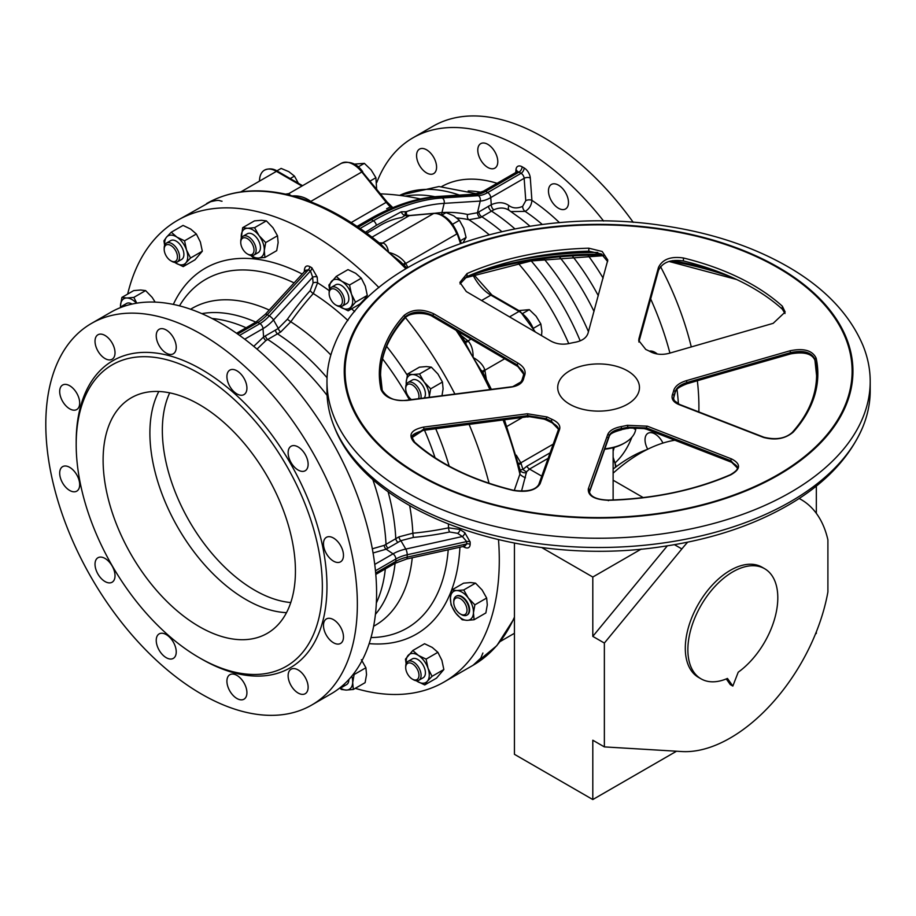 <?xml version="1.0" encoding="UTF-8"?>
<svg xmlns="http://www.w3.org/2000/svg" width="916" height="916" viewBox="0 0 916 916"><rect width="100%" height="100%" fill="white"/><g stroke="black" fill="none" stroke-linecap="round" stroke-linejoin="round"><path stroke-width="1.37" d="M322.352 586.641A174.063 100.497 60 0 1 199.264 657.699A174.063 100.497 60 0 1 76.188 444.512A174.063 100.497 60 0 1 199.264 373.453A174.063 100.497 60 0 1 322.352 586.641M295.433 571.092A135.992 78.513 60 0 1 267.266 633.345A135.992 78.513 60 0 1 131.274 554.833A135.992 78.513 60 0 1 131.274 397.807A135.992 78.513 60 0 1 236.065 434.241A135.992 78.513 60 0 1 295.433 571.092M76.188 444.512L76.188 441.856A177.326 102.386 60 0 1 201.577 369.457A177.326 102.386 60 0 1 326.966 586.641A177.326 102.386 60 0 1 201.577 659.028L199.264 657.699M290.773 602.545A130.553 75.375 60 0 1 189.383 521.284A130.553 75.375 60 0 1 169.7 392.85M288.128 675.699A14.141 8.164 -120 0 0 294.299 689.931A14.141 8.164 -120 0 0 305.2 693.721A14.141 8.164 -120 0 0 305.2 677.393A14.141 8.164 -120 0 0 291.059 669.23A14.141 8.164 -120 0 0 288.128 675.699M323.474 625.422A14.141 8.164 -120 0 0 329.645 639.654A14.141 8.164 -120 0 0 340.546 643.444A14.141 8.164 -120 0 0 340.546 627.117A14.141 8.164 -120 0 0 326.394 618.953A14.141 8.164 -120 0 0 323.474 625.422M323.474 543.806A14.141 8.164 -120 0 0 329.645 558.039A14.141 8.164 -120 0 0 340.546 561.829A14.141 8.164 -120 0 0 340.546 545.501A14.141 8.164 -120 0 0 326.394 537.337A14.141 8.164 -120 0 0 323.474 543.806M288.128 452.722A14.141 8.164 -120 0 0 294.299 466.954A14.141 8.164 -120 0 0 305.2 470.744A14.141 8.164 -120 0 0 305.2 454.416A14.141 8.164 -120 0 0 291.059 446.252A14.141 8.164 -120 0 0 288.128 452.722M226.916 376.579A14.141 8.164 -120 0 0 233.088 390.811A14.141 8.164 -120 0 0 243.988 394.601A14.141 8.164 -120 0 0 243.988 378.262A14.141 8.164 -120 0 0 229.847 370.098A14.141 8.164 -120 0 0 226.916 376.579M156.235 335.771A14.141 8.164 -120 0 0 162.407 350.004A14.141 8.164 -120 0 0 173.307 353.794A14.141 8.164 -120 0 0 173.307 337.466A14.141 8.164 -120 0 0 159.166 329.291A14.141 8.164 -120 0 0 156.235 335.771M95.024 341.233A14.141 8.164 -120 0 0 101.195 355.465A14.141 8.164 -120 0 0 112.096 359.255A14.141 8.164 -120 0 0 112.096 342.928A14.141 8.164 -120 0 0 97.955 334.764A14.141 8.164 -120 0 0 95.024 341.233M59.689 391.51A14.141 8.164 -120 0 0 65.86 405.742A14.141 8.164 -120 0 0 76.761 409.532A14.141 8.164 -120 0 0 76.761 393.204A14.141 8.164 -120 0 0 62.609 385.041A14.141 8.164 -120 0 0 59.689 391.51M59.689 473.125A14.141 8.164 -120 0 0 65.86 487.369A14.141 8.164 -120 0 0 76.761 491.148A14.141 8.164 -120 0 0 76.761 474.82A14.141 8.164 -120 0 0 62.609 466.656A14.141 8.164 -120 0 0 59.689 473.125M95.024 564.222A14.141 8.164 -120 0 0 101.195 578.454A14.141 8.164 -120 0 0 112.096 582.232A14.141 8.164 -120 0 0 112.096 565.905A14.141 8.164 -120 0 0 97.955 557.741A14.141 8.164 -120 0 0 95.024 564.222M156.235 640.364A14.141 8.164 -120 0 0 162.407 654.597A14.141 8.164 -120 0 0 173.307 658.386A14.141 8.164 -120 0 0 173.307 642.059A14.141 8.164 -120 0 0 159.166 633.895A14.141 8.164 -120 0 0 156.235 640.364M226.916 681.172A14.141 8.164 -120 0 0 233.088 695.404A14.141 8.164 -120 0 0 243.988 699.194A14.141 8.164 -120 0 0 243.988 682.867A14.141 8.164 -120 0 0 229.847 674.703A14.141 8.164 -120 0 0 226.916 681.172M357.355 604.182A220.298 127.187 60 0 1 311.726 705.034A220.298 127.187 60 0 1 91.428 577.836A220.298 127.187 60 0 1 91.428 323.451A220.298 127.187 60 0 1 261.186 382.476A220.298 127.187 60 0 1 357.355 604.182M460.382 598.675A9.389 5.416 60 0 1 467.023 610.17A9.389 5.416 60 0 1 460.382 613.995A9.389 5.416 60 0 1 453.752 602.51A9.389 5.416 60 0 1 460.382 598.675M411.433 399.616A9.389 5.416 60 0 1 405.708 388.728A9.389 5.416 60 0 1 413.448 385.647A9.389 5.416 60 0 1 418.601 398.712M244.068 251.007A9.389 5.416 60 0 1 240.748 242.454A9.389 5.416 60 0 1 247.377 238.618A9.389 5.416 60 0 1 254.018 250.114A9.389 5.416 60 0 1 247.377 253.95A9.389 5.416 60 0 1 244.068 251.007M91.428 323.451L110.664 312.356A220.298 127.187 60 0 1 280.422 371.369A220.298 127.187 60 0 1 376.59 593.076A220.298 127.187 60 0 1 330.962 693.927L311.726 705.034M412.337 663.779A9.389 5.416 60 0 1 418.978 675.275A9.389 5.416 60 0 1 412.337 679.1A9.389 5.416 60 0 1 405.708 667.604A9.389 5.416 60 0 1 412.337 663.779M171.876 261.392L170.823 260.785A9.389 5.416 60 0 1 164.193 249.289A9.389 5.416 60 0 1 170.823 245.454A9.389 5.416 60 0 1 177.464 256.949A9.389 5.416 60 0 1 170.823 260.785L171.876 261.392A10.877 6.286 60 0 0 177.315 261.93L181.643 259.434A10.877 6.286 -120 0 0 183.395 251.007A10.877 6.286 -120 0 0 176.662 241.412A10.877 6.286 -120 0 0 170.765 240.587L166.437 243.084A10.877 6.286 60 0 1 177.315 249.37A10.877 6.286 60 0 1 177.315 261.93M330.035 297.837A9.389 5.416 60 0 1 329.142 293.486A9.389 5.416 60 0 1 335.783 289.662A9.389 5.416 60 0 1 342.424 301.146A9.389 5.416 60 0 1 335.783 304.982A9.389 5.416 60 0 1 330.035 297.837M453.752 602.51L453.752 601.285A10.877 6.286 60 0 1 456.008 596.305A10.877 6.286 60 0 1 461.446 596.843A10.877 6.286 60 0 1 468.557 606.426A10.877 6.286 60 0 1 466.885 615.151A10.877 6.286 60 0 1 461.446 614.613L460.382 613.995M405.708 388.728L405.708 387.502A10.877 6.286 60 0 1 407.952 382.533A10.877 6.286 60 0 1 417.192 386.415A10.877 6.286 60 0 1 420.856 398.426M240.748 242.454L240.748 241.229A10.877 6.286 60 0 1 243.003 236.248A10.877 6.286 60 0 1 253.881 242.534A10.877 6.286 60 0 1 253.881 255.095A10.877 6.286 60 0 1 248.442 254.556L247.377 253.95M120.775 307.501A10.877 6.286 60 0 1 122.24 305.967A10.877 6.286 60 0 1 125.87 305.715M344.313 684.069A10.877 6.286 60 0 1 342.275 687.092A10.877 6.286 60 0 1 340.214 687.595M405.708 667.604L405.708 666.39A10.877 6.286 60 0 1 407.952 661.409A10.877 6.286 60 0 1 413.402 661.947A10.877 6.286 60 0 1 420.501 671.531A10.877 6.286 60 0 1 418.841 680.256A10.877 6.286 60 0 1 413.402 679.718L412.337 679.1M164.193 249.289L164.193 248.064A10.877 6.286 60 0 1 166.437 243.084M329.142 293.486L329.142 292.273A10.877 6.286 60 0 1 331.397 287.292A10.877 6.286 60 0 1 342.275 293.567A10.877 6.286 60 0 1 342.275 306.127A10.877 6.286 60 0 1 336.836 305.589L335.783 304.982M467.114 615.002A10.877 6.286 -120 0 0 467.366 614.865A10.877 6.286 -120 0 0 469.038 606.152A10.877 6.286 -120 0 0 461.927 596.568A10.877 6.286 -120 0 0 456.489 596.03A10.877 6.286 -120 0 0 456.248 596.179M424.188 398.002A10.877 6.286 -120 0 0 425.402 394.407A10.877 6.286 -120 0 0 420.879 383.163A10.877 6.286 -120 0 0 412.28 380.025L407.952 382.533M253.881 255.095L258.209 252.598A10.877 6.286 -120 0 0 256.995 238.194A10.877 6.286 -120 0 0 247.331 233.752L243.003 236.248M132.099 304.066A10.877 6.286 -120 0 0 128.561 302.967A10.877 6.286 -120 0 0 126.568 303.471L122.24 305.967M342.275 687.092L346.603 684.596A10.877 6.286 -120 0 0 348.859 679.5M253.755 346.351L263.602 336.939L278.327 328.42L287.384 319.249L290.796 321.791L280.72 331.97L265.949 340.512L257.018 349.099M372.32 548.798L384.216 545.364A3.263 1.752 63.9 0 0 386.14 549.176L393.033 553.848A4.351 2.508 60 0 1 395.838 559.012L395.838 561.382A32.633 18.847 180 0 1 407.219 557.123A4.351 1.271 77.5 0 1 406.601 559.023L464.824 546.119L466.691 543.944L466.691 541.562L462.374 536.524L457.611 533.33L449.584 531.978A223.252 143.239 -177.7 0 1 413.345 537.429L400.876 540.68L386.14 549.176L373.064 553.001M384.216 545.364L398.998 536.845L412.853 533.204A220.012 141.156 2.3 0 0 448.565 527.822L460.015 529.494L464.79 532.688L470.171 541.997L470.171 544.367C469.862 547.699 468.076 548.73 464.79 547.447L462.912 546.543M418.841 680.256L423.169 677.748A10.877 6.286 -120 0 0 424.829 669.035A10.877 6.286 -120 0 0 417.73 659.451A10.877 6.286 -120 0 0 412.28 658.913L407.952 661.409M342.275 306.127L346.603 303.631A10.877 6.286 -120 0 0 348.046 294.208A10.877 6.286 -120 0 0 335.725 284.784L331.397 287.292M354.034 164.147L364.362 163.357L371.152 169.941L375.892 177.715L376.625 189.005M276.872 170.88L281.132 168.418L288.826 171.67L294.46 176.112L298.822 184.093M456.752 590.557A16.316 9.423 60 0 1 468.271 597.988A16.316 9.423 60 0 1 473.446 612.884L474.087 619.743L467.091 620.35A16.316 9.423 60 0 1 455.573 612.907A16.316 9.423 60 0 1 450.409 598.011A16.316 9.423 60 0 1 456.752 590.557L463.748 589.95L468.271 597.988L474.866 604.835L473.446 612.884A16.316 9.423 -120 0 1 467.091 620.35L462.168 619.754L455.573 612.907L451.05 604.869L450.409 598.011L451.828 589.961L456.752 590.557M406.212 384.64L406.212 382.018A16.316 9.423 60 0 1 412.555 374.552A16.316 9.423 60 0 1 424.074 381.995L430.669 388.842L429.249 396.891A16.316 9.423 60 0 1 429.215 397.361L429.249 396.891A16.316 9.423 -120 0 0 424.074 381.995L419.539 373.946L412.555 374.552L407.631 373.968L406.212 382.018A16.316 9.423 60 0 0 406.269 384.48M241.32 238.206A16.316 9.423 60 0 1 241.251 235.733A16.316 9.423 60 0 1 247.595 228.279L254.579 227.672L259.114 235.71A16.316 9.423 60 0 1 264.289 250.606A16.316 9.423 60 0 1 257.934 258.072A16.316 9.423 60 0 1 251.339 255.575M265.709 242.568L264.289 250.606L264.919 257.465L276.712 250.663L278.132 242.614L277.491 235.756L265.709 242.568L259.114 235.71A16.316 9.423 -120 0 0 247.595 228.279L242.671 227.695L241.251 238.355M155.148 302.12L152.205 297.437L145.61 290.59L133.828 297.391L126.843 297.998A16.316 9.423 60 0 1 136.495 303.207M126.843 297.998A16.316 9.423 -120 0 0 120.488 305.463L121.908 297.414L126.843 297.998M120.523 307.593A16.316 9.423 60 0 1 120.488 305.463L120.465 307.616M351.801 676.123A16.316 9.423 60 0 1 352.683 682.603A16.316 9.423 60 0 1 346.34 690.069L341.416 689.485L339.721 687.996M340.019 687.756A16.316 9.423 -120 0 0 346.34 690.069L353.324 689.462L352.683 682.603L354.114 674.554L353.473 674.016M406.269 663.367A16.316 9.423 60 0 1 408.089 655.432A16.316 9.423 60 0 1 418.406 655.421A16.316 9.423 60 0 1 428.047 668.314A16.316 9.423 60 0 1 427.36 681.229L424.726 684.939L417.043 681.241A16.316 9.423 60 0 1 416.299 680.737M416.288 680.725L417.043 681.241A16.316 9.423 -120 0 0 427.36 681.229L432.054 676.329L428.047 668.314L426.089 659.119L418.406 655.421L412.784 650.532L405.456 659.154L406.143 663.676M175.529 262.915A16.316 9.423 60 0 1 174.784 262.411L175.529 262.915A16.316 9.423 60 0 0 185.845 262.903L183.211 266.613L175.529 262.915M186.52 249.999A16.316 9.423 60 0 1 185.845 262.903L190.539 258.003L186.52 249.999A16.316 9.423 60 0 0 176.891 237.107A16.316 9.423 -120 0 0 166.575 237.118L171.269 232.217L176.891 237.107L184.574 240.805L186.52 249.999M164.754 245.041A16.316 9.423 60 0 1 166.575 237.118L163.941 240.828L164.628 245.362M329.714 289.238A16.316 9.423 60 0 1 331.535 281.315A16.316 9.423 60 0 1 341.851 281.304L349.534 285.002L351.481 294.196A16.316 9.423 60 0 1 350.805 307.1A16.316 9.423 60 0 1 340.489 307.123A16.316 9.423 60 0 1 339.744 306.608L348.172 310.822L355.5 302.2L351.481 294.196A16.316 9.423 -120 0 0 341.851 281.304L336.229 276.414L328.901 285.025L329.588 289.559M358.11 166.964L364.362 163.357M370.201 181.002L375.892 177.715M290.212 178.563L294.46 176.112M386.644 208.711L390.388 206.936L391.808 207.382M386.976 202.539L386.197 202.333A32.633 18.847 60 0 0 390.388 206.936A4.351 2.382 -115.3 0 0 391.911 208.046M406.635 215.947L405.09 215.42L401.849 217.481C393.101 218.947 384.857 222.244 377.117 227.351L366.766 233.236M264.919 257.465L257.934 258.072L253.011 257.488L250.778 255.484M133.828 297.391L136.793 303.162M190.608 309.242A183.051 105.683 60 0 1 269.224 310.032M412.246 557.775A183.051 105.683 60 0 1 373.625 626.246M287.384 319.249A223.252 143.239 -62.3 0 1 310.226 290.601L313.066 282.975A3.263 1.729 176.2 0 1 317.589 282.804L313.306 293.555A220.012 141.156 117.7 0 0 290.796 321.791A183.051 105.683 60 0 1 330.859 354.996M409.658 505.632A183.051 105.683 60 0 1 412.853 533.204L413.345 537.429M365.484 232.298L376.384 225.313L401.208 211.814L406.235 211.733L406.658 215.363M517.78 310.673L529.311 309.642L536.112 316.226L540.852 323.989L541.883 331.088L541.539 335.645M442.004 214.974L446.092 212.615L453.786 215.867L459.42 220.309L463.782 228.302L466.084 237.473L463.153 242.488M372.01 237.175L409.28 215.661A32.633 18.847 60 0 1 405.09 215.42A4.351 2.748 57.5 0 1 401.208 211.814M405.593 215.214A4.351 2.874 161.2 0 1 405.227 214.573L405.227 214.573A4.351 2.874 161.2 0 1 406.235 211.733A235.366 135.889 120 0 1 444.145 203.363L441.947 212.581A224.202 134.675 -65.8 0 1 467.652 214.493L477.454 212.741L491.274 204.715C498.155 201.783 504.063 202.093 509.021 205.653C512.846 208.39 517.391 208.63 522.647 206.363L525.773 200.684L524.147 178.311A4.351 2.508 -120 0 0 521.078 173.296L519.029 172.105A4.351 2.508 -120 0 0 516.853 171.899L517.231 171.853M509.617 210.703C505.174 207.508 499.918 207.199 493.827 209.787L480.213 217.71L468.935 219.76A219.897 132.076 114.2 0 0 456.866 217.962M530.009 226.241A166.117 95.905 -120 0 0 520.425 218.409L509.491 210.611M509.342 210.485A4.351 3.366 126.7 0 1 509.021 205.653M376.808 182.399A220.298 127.187 60 0 1 412.979 137.812L432.982 126.259A220.298 127.187 60 0 1 543.131 137.171A220.298 127.187 60 0 1 633.242 222.348M660.55 266.636A220.298 127.187 60 0 1 691.282 346.958M697.362 380.816A220.298 127.187 60 0 1 698.851 411.971M463.748 589.95L475.53 583.149L470.606 582.553L463.611 583.16L451.828 589.961M475.53 583.149L482.125 589.996L486.659 598.034L487.289 604.892L485.869 612.941L474.087 619.743M486.659 598.034L474.866 604.835M441.981 395.723L443.092 388.888L442.451 382.041L430.669 388.842M407.631 373.968L419.413 367.167L426.398 366.56L431.333 367.144L419.539 373.946M431.333 367.144L437.917 373.991L442.451 382.041M277.491 235.756L272.957 227.718L266.373 220.871L254.579 227.672M266.373 220.871L261.438 220.287L254.453 220.882L242.671 227.695M145.61 290.59L140.686 290.006L133.702 290.601L121.908 297.414M361.362 659.715L365.896 667.753L366.537 674.611L365.106 682.66L353.324 689.462M365.896 667.753L354.114 674.554M313.066 282.975L312.677 277.239L310.467 270.987L308.417 269.796L305.6 270.323L305.371 271.262M179.502 305.852A201.348 116.252 60 0 1 294.093 282.884M448.21 549.806A201.348 116.252 60 0 1 371.014 637.559M457.611 533.33A3.263 1.729 123.8 0 0 460.015 529.494A211.218 121.954 60 0 0 459.981 528.509M310.226 290.601A3.263 0.916 -138.1 0 0 313.306 293.555A201.348 116.252 60 0 1 347.943 320.52M382.556 358.866A201.348 116.252 60 0 1 409.452 399.88M424.497 430.211A201.348 116.252 60 0 1 435.066 457.76M448.382 524.181A201.348 116.252 60 0 1 448.565 527.822A3.263 0.916 78.1 0 0 449.584 531.978M426.089 659.119L437.871 652.318L432.249 647.429L424.566 643.73L412.784 650.532M437.871 652.318L441.89 660.322L443.848 669.516L436.508 678.138L424.726 684.939M443.848 669.516L432.054 676.329M184.574 240.805L196.356 234.004L200.375 242.007L202.321 251.202L190.539 258.003M202.321 251.202L194.994 259.812L183.211 266.613M196.356 234.004L190.734 229.114L183.051 225.416L171.269 232.217M355.5 302.2L367.282 295.399L364.648 299.108L359.954 304.009L348.172 310.822M367.282 295.399L365.335 286.204L361.316 278.201L349.534 285.002M361.316 278.201L355.694 273.311L348.011 269.613L336.229 276.414M341.37 163.288L288.838 193.619L291.036 196.058C297.906 195.28 304.215 196.871 309.963 200.833L310.707 201.474L361.809 171.979A23.93 13.82 -120 0 0 341.37 163.288C349.82 160.769 356.942 163.575 362.725 171.716L361.809 171.979L386.197 202.333L351.183 222.554M380.186 243.553A6.527 5.714 91.9 0 0 382.59 242.969L383.048 243.026C385.842 243.999 387.697 247.114 388.59 252.381C395.506 254.041 401.048 257.476 405.204 262.674L405.708 263.476L456.798 233.981A23.93 13.82 -120 0 0 433.68 213.474L409.28 215.661A2.175 1.718 84.9 0 1 409.853 215.478L434.253 213.291A2.175 1.718 84.9 0 0 433.68 213.474L382.59 242.969L379.224 242.866M404.242 265.72L400.429 261.632L388.59 252.381L380.266 243.564A6.527 5.633 95.6 0 0 383.048 243.026M310.455 201.703A6.527 0.71 133.2 0 0 310.707 201.474L311.314 202.035M464.836 341.176A6.527 4.362 129.3 0 0 467.95 340.912L468.5 341.416C471.74 345.412 473.263 350.771 473.08 357.492L463.45 339.367M403.521 264.632A6.527 1.763 149.5 0 1 405.204 262.674M404.162 265.262A6.527 2.004 150.5 0 1 405.708 263.476L407.964 267.461M465.076 341.554A6.527 4.179 130.8 0 0 468.5 341.416M533.982 327.962L540.852 323.989M523.025 313.272L529.311 309.642M452.527 224.283L459.42 220.309M460.382 240.771L466.084 237.473M405.284 214.722A4.351 2.29 175.9 0 1 406.509 213.165M515.754 172.529L515.971 169.723A8.702 5.027 60 0 1 522.109 166.781L524.158 167.971A8.702 5.027 60 0 1 530.295 177.99L531.91 200.364C531.475 205.31 529.219 208.985 525.154 211.39L510.956 211.573M559.527 222.703A163.735 94.531 -120 0 0 531.91 200.364A4.351 2.279 -4.2 0 0 525.773 200.684M412.979 137.812A220.298 127.187 60 0 1 523.128 148.724A220.298 127.187 60 0 1 603.621 221.054M650.669 298.925A220.298 127.187 60 0 1 669.917 353.095M677.004 389.426A220.298 127.187 60 0 1 678.413 403.945M649.352 351.149A14.141 8.164 60 0 1 655.02 352.385A14.141 8.164 60 0 1 657.322 354.023M558.474 185.158A14.141 8.164 60 0 1 567.714 197.616A14.141 8.164 60 0 1 565.55 208.951A14.141 8.164 60 0 1 551.398 200.787A14.141 8.164 60 0 1 551.398 184.459A14.141 8.164 60 0 1 558.474 185.158M487.793 144.35A14.141 8.164 60 0 1 497.033 156.808A14.141 8.164 60 0 1 494.858 168.143A14.141 8.164 60 0 1 480.717 159.979A14.141 8.164 60 0 1 480.717 143.652A14.141 8.164 60 0 1 487.793 144.35M426.581 149.812A14.141 8.164 60 0 1 435.821 162.281A14.141 8.164 60 0 1 433.646 173.616A14.141 8.164 60 0 1 419.505 165.441A14.141 8.164 60 0 1 419.505 149.113A14.141 8.164 60 0 1 426.581 149.812M647.727 449.218A14.141 8.164 60 0 1 647.956 433.302A14.141 8.164 60 0 1 655.02 434.001A14.141 8.164 60 0 1 662.944 443.069M236.557 333.275L255.701 322.226A4.351 2.508 60 0 1 257.877 322.432L259.938 323.623A4.351 2.508 60 0 1 263.007 328.638A36.606 21.137 120 0 0 273.529 319.97L312.677 277.239A3.263 1.729 176.2 0 1 317.199 277.079L317.589 282.804A211.218 121.954 60 0 1 329.279 290.693M305.28 270.678A3.263 2.027 4.1 0 0 304.421 269.693C304.959 266.212 306.745 265.171 309.791 266.579L311.841 267.758L317.199 277.079M464.366 546.222A3.263 2.027 -64.1 0 1 464.79 547.447M374.747 564.416L393.033 553.848A36.606 21.137 180 0 1 405.799 549.062L462.374 536.524A3.263 1.729 123.8 0 0 464.79 532.688M300.288 198.119L285.506 194.123L288.838 193.619M483.957 374.896L473.08 357.492C478.988 360.686 482.869 364.694 484.713 369.503L484.873 370.224L504.659 358.797M482.881 372.388A6.527 4.179 169.2 0 1 484.713 369.503M483.087 372.789A6.527 4.362 170.7 0 1 484.873 370.224L486.281 378.984M518.49 463.29A6.527 2.004 149.5 0 0 520.815 462.843L522.956 469.37L526.826 466.255L550.127 452.802M498.499 539.742A266.533 153.888 60 0 1 499.289 559.985A266.533 153.888 60 0 1 444.077 682.008A266.533 153.888 60 0 1 355.282 688.34M127.668 294.093A266.533 153.888 60 0 1 177.544 220.344A266.533 153.888 60 0 1 378.938 287.59M405.479 317.646A266.533 153.888 60 0 1 454.897 394.075M469.141 424.52A266.533 153.888 60 0 1 489.03 483.247M518.719 464.16A6.527 1.763 150.5 0 0 521.261 463.691M568.756 343.615A183.051 105.683 -120 0 0 518.193 263.258M489.121 234.679A183.051 105.683 -120 0 0 468.935 219.76A4.351 3.458 102.6 0 1 467.652 214.493M514.437 599.213L514.391 591.77A5.439 3.721 -168.4 0 1 514.437 591.747M514.254 490.461L519.899 474.19L520.151 470.022L504.521 419.986M526.482 472.667A5.439 3.801 174.6 0 1 520.151 470.022L522.956 469.37A5.439 2.966 -140.9 0 0 526.586 471.751L521.49 491.274M503.159 420.158A266.533 153.888 -120 0 1 519.899 474.19A5.439 1.649 -148.2 0 0 525.463 477.774M526.826 466.255A5.439 3.137 -120 0 0 529.517 469.072L526.586 471.751M613.125 469.095A130.954 75.604 -60 0 1 647.372 449.401M870.2 381.411L870.2 390.685A271.617 156.819 180 0 1 862.758 427.131A271.617 156.819 180 0 1 598.583 547.493A271.617 156.819 180 0 1 334.409 427.131A271.617 156.819 180 0 1 326.978 390.685L326.978 381.411A271.617 156.819 0 0 0 406.521 492.304A271.617 156.819 0 0 0 702.526 526.299A271.617 156.819 0 0 0 870.2 381.411A271.617 156.819 0 0 0 862.758 344.966C850.197 315.768 827.354 290.933 794.229 270.483C757.727 248.19 714.308 233.282 663.997 225.76C525.189 203.913 368.827 256.045 334.409 344.966A271.617 156.819 0 0 0 331.237 353.736A271.617 156.819 0 0 0 326.978 381.411M687.653 542.169A141.717 81.822 120 0 0 681.847 548.936L604.365 643.055L604.365 746.895L681.847 751.544A141.717 81.822 120 0 0 827.904 591.954L827.904 539.879A141.717 81.822 120 0 0 801.122 499.564A141.717 81.822 120 0 0 799.153 498.476M667.352 545.822L592.801 636.38L592.801 577.034L541.619 547.493M592.801 577.034L641.246 549.073M643.215 497.583L613.125 480.213M726.285 678.916L730.27 684.584L732.834 686.073L738.216 672.207A63.593 36.709 120 0 0 775.337 616.193A63.593 36.709 120 0 0 764.631 568.699A63.593 36.709 120 0 0 701.038 605.407A63.593 36.709 120 0 0 701.038 678.836A63.593 36.709 120 0 0 727.453 678.424L732.834 686.073M764.631 568.699L762.055 567.21A63.593 36.709 120 0 0 698.473 603.93A63.593 36.709 120 0 0 698.473 677.359L701.038 678.836M816.339 486.053L816.339 513.349M676.523 751.223L592.801 799.553L592.801 740.22L604.365 746.895M816.339 631.834L816.339 633.414L815.515 633.895M592.801 799.553L514.437 754.315L514.437 543.154M613.125 473.183A143.526 82.864 -60 0 1 674.817 440.241M604.365 643.055L592.801 636.38M604.8 448.783A37.247 21.503 0 0 0 624.918 442.794L623.636 443.527A35.426 20.45 180 0 1 604.64 449.218M460.027 283.926L467.08 276.517A218.019 125.87 180 0 1 588.816 251.167L601.354 253.984L607.652 261.552M638.864 342.012L658.478 270.415C662.463 262.274 670.775 259.114 683.428 260.968A218.019 125.87 180 0 1 782.321 309.161L785.012 313.524M403.979 315.528C412.097 309.013 422.07 308.463 433.909 313.867L518.238 363.263C523.952 366.824 526.105 370.831 524.696 375.274A75.719 43.716 0 0 0 524.055 377.14A75.719 43.716 0 0 0 523.54 379.018C522.223 383.369 517.975 386.083 510.807 387.17L407.025 400.452C393.319 401.105 384.651 397.452 381.01 389.483A219.256 126.58 180 0 1 382.774 351.504A219.256 126.58 180 0 1 403.979 315.528A1.363 0.985 42 0 1 405.078 316.959A218.019 125.87 0 0 0 380.564 374.953A218.019 125.87 0 0 0 382.167 390.136M349.065 345.378A253.503 146.354 180 0 1 762.101 259.365A253.503 146.354 180 0 1 684.596 508.895A253.503 146.354 180 0 1 349.065 345.378M558.348 383.369A40.877 23.598 180 0 1 624.952 369.491A40.877 23.598 180 0 1 612.461 409.727A40.877 23.598 180 0 1 558.348 383.369M678.939 404.574C673.226 402.17 671.073 398.792 672.47 394.441A75.719 43.716 0 0 0 673.638 390.697C674.955 386.254 679.191 382.911 686.359 380.667L790.153 350.748C803.847 347.988 812.515 350.462 816.156 358.202A219.256 126.58 180 0 1 793.187 432.157C785.081 438.901 775.096 440.619 763.257 437.333L678.939 404.574A1.363 0.79 -68.7 0 1 679.546 404.437L674.279 400.613L673.478 397.979L673.924 396.479A77.219 44.575 0 0 0 675.103 392.666C676.352 388.51 680.29 385.384 686.954 383.254L686.954 382.51C680.279 384.64 676.34 387.777 675.103 391.922A77.219 44.575 180 0 1 673.924 395.735A1.363 1.088 21.3 0 0 672.47 394.441M627.346 425.299L647.349 426.18L731.644 458.962C741.055 463.897 740.792 469.175 730.831 474.809A219.256 126.58 180 0 1 608.419 500.296C594.415 499.667 587.728 495.842 588.324 488.8L607.777 434.424C609.403 430.657 613.857 428.047 621.163 426.593A75.719 43.716 0 0 0 627.346 425.299L627.918 427.2A77.219 44.575 180 0 1 621.609 428.516C614.808 429.867 610.651 432.272 609.14 435.741L589.377 491.709C590.591 496.884 596.923 499.678 608.384 500.113L608.419 500.296M527.433 413.769L547.276 417.009A75.719 43.716 0 0 0 552.302 419.459C558.233 422.276 560.661 425.596 559.573 429.432L540.074 483.808C535.791 490.449 526.86 492.671 513.258 490.449A219.256 126.58 180 0 1 413.814 441.981C407.929 434.734 411.204 429.764 423.65 427.074L527.433 413.769L527.788 415.658L424.005 428.951L411.994 437.333M466.324 291.563L459.878 282.426L467.08 273.541A218.019 125.87 180 0 1 588.816 248.19L602.201 251.499L607.8 260.064L588.038 333.161C586.526 337.752 582.37 340.752 575.569 342.195A77.219 44.575 0 0 0 569.26 343.5C562.504 344.897 556.298 344.05 550.642 340.958L466.324 291.563M658.478 267.438C662.463 259.285 670.775 256.137 683.428 257.991A218.019 125.87 180 0 1 782.321 306.173L785.172 312.024L773.173 323.337L669.378 353.244C662.554 355.053 656.394 354.618 650.91 351.962A77.219 44.575 0 0 0 645.78 349.454L638.715 340.523L639.002 338.439L658.478 267.438L658.478 270.415M433.909 313.867A1.363 0.641 120.4 0 0 432.925 315.539C421.91 310.432 412.635 310.913 405.078 316.959L405.078 317.715C412.658 311.658 421.933 311.177 432.925 316.283L432.925 315.539L517.242 364.946L523.689 373.854L523.311 375.881A1.363 1.088 21.3 0 1 524.696 375.274M523.437 375.652L523.689 373.877M380.575 375.32A218.019 125.87 180 0 1 405.078 317.715A1.363 0.985 42 0 1 404.883 318.253C408.17 312.608 426.02 311.68 433.108 316.856A1.363 0.641 120.4 0 1 432.925 316.283L517.242 365.69L523.677 374.175M412.017 437.63L424.005 429.696L423.65 427.074M547.276 417.009A1.363 0.756 118 0 0 546.268 418.749L527.788 415.658L527.788 416.402L546.268 419.494L546.268 418.749A77.219 44.575 180 0 0 551.398 421.245L558.451 428.86L558.233 430.142A1.363 1.156 19.6 0 1 559.573 429.432M558.325 429.947L558.451 428.86M423.421 430.096L527.788 416.402L527.501 417.02C532.906 415.944 539.249 416.975 546.554 420.123L546.554 420.123A1.363 0.756 118 0 1 546.268 419.494A77.219 44.575 0 0 0 551.398 421.99L558.439 429.203M589.4 492.064L589.664 490.117A1.363 1.168 -160.3 0 0 588.324 488.8M589.503 491.388A1.363 1.168 -160.3 0 0 589.664 490.873L609.14 436.485C610.663 433.016 614.819 430.6 621.609 429.26L621.163 426.593M647.349 426.18A1.363 0.79 111.3 0 0 646.536 427.955L627.918 427.2L627.918 427.944L646.536 428.699L646.536 427.955L730.853 460.725L737.3 467.526C738.078 469.141 735.766 471.545 730.373 474.728A1.363 0.676 66.4 0 1 730.831 474.809M607.812 437.527A1.363 1.156 -160.4 0 0 609.083 436.806C609.025 434.321 613.148 431.997 621.437 429.856L621.609 429.26A77.219 44.575 0 0 0 627.918 427.944L627.712 428.551C632.99 426.89 639.402 427.165 646.914 429.364L646.914 429.364A1.363 0.79 111.3 0 1 646.536 428.699L730.853 461.469L737.288 467.881M673.5 398.334L673.924 396.479A1.363 1.088 21.3 0 1 673.867 396.8L673.867 396.8A1.363 1.088 21.3 0 1 673.741 397.017M673.638 390.697A1.363 1.099 13.1 0 1 675.103 391.922L675.103 392.666A1.363 1.099 13.1 0 1 675.081 392.872C674.886 389.941 678.813 386.93 686.863 383.827L790.737 353.324C803.504 350.691 811.565 352.958 814.931 360.137L814.931 359.393C811.542 352.202 803.481 349.935 790.737 352.58L686.954 382.51L686.359 380.667M624.918 442.794A37.247 21.503 0 0 0 635.83 427.589L635.83 427.577M635.406 427.577L634.341 429.054L633.952 427.646M615.449 467.286L615.449 467.16A19.58 11.301 120 0 0 613.125 459.637M286.502 612.655A135.992 78.513 60 0 1 178.059 527.822A135.992 78.513 60 0 1 158.823 391.487M434.894 196.711A177.326 102.386 -120 0 0 405.147 196.15M265.949 340.512A3.263 1.752 56.1 0 1 263.602 336.939L263.007 328.638L244.709 339.195M212.065 318.505A177.326 102.386 60 0 1 246.106 327.768M385.338 568.916A177.326 102.386 60 0 1 376.339 603.026M265.514 335.748A3.263 1.878 60.3 0 0 267.678 339.435A177.326 102.386 60 0 1 327.092 395.414M372.64 479.114A177.326 102.386 60 0 1 386.014 544.402A3.263 1.878 59.7 0 0 388.132 548.123M459.385 195.097A177.326 102.386 -120 0 0 399.605 195.394M327.046 377.747A177.326 102.386 60 0 0 277.605 333.916A3.263 1.832 61.5 0 1 275.51 330.184M237.713 334.088L257.877 322.432A32.633 18.847 120 0 0 267.266 314.715L269.327 315.894A32.633 18.847 120 0 1 259.938 323.623L239.557 335.393M201.806 313.638A177.326 102.386 60 0 1 255.862 322.134M395.094 563.283A177.326 102.386 60 0 1 375.423 614.35M375.789 574.435L394.933 563.374A4.351 2.508 60 0 0 395.838 561.382L375.663 573.027M398.998 536.845A3.263 1.58 64.9 0 0 400.876 540.68L405.799 549.062A4.351 1.271 77.5 0 1 407.219 554.753A32.633 18.847 180 0 0 395.838 559.012L375.457 570.783M397.945 542.249A3.263 1.832 58.5 0 1 395.769 538.562A177.326 102.386 60 0 0 388.04 491.571M311.841 267.758A3.263 1.889 120 0 1 310.467 270.987L269.327 315.894A4.351 1.271 42.5 0 1 273.529 319.97L278.327 328.42A3.263 1.58 -124.9 0 0 280.72 331.97M302.566 185.696L277.525 171.235A2.175 1.26 120 0 0 276.437 171.349A23.93 13.82 -120 0 0 264.472 170.158A23.93 13.82 -120 0 0 259.514 181.116M301.936 186.062L276.437 171.349L240.771 191.936M362.576 172.185L387.125 202.07L392.872 207.646M522.109 166.781A4.351 2.508 -60 0 1 519.029 172.105L485.64 191.387L487.69 192.578A32.633 18.847 -60 0 1 478.301 195.692L476.251 194.501A32.633 18.847 -60 0 0 485.64 191.387A4.351 2.508 60 0 0 483.465 191.169L474.728 194.123A4.351 3.321 86.4 0 1 476.251 194.501L440.161 196.78A239.339 138.179 120 0 0 371.324 219.634L373.385 220.813L360.103 228.485M474.728 194.123L438.638 196.413A4.351 3.321 86.4 0 1 440.161 196.78L442.222 197.971A239.339 138.179 120 0 0 373.385 220.813A4.351 2.508 60 0 1 376.384 225.313M255.701 322.226L265.308 314.303A4.351 1.271 42.5 0 1 267.266 314.715L308.417 269.796A3.263 1.889 120 0 0 309.791 266.579M470.171 541.997A3.263 1.889 180 0 0 466.691 541.562L407.219 554.753L407.219 557.123L466.691 543.944A3.263 1.889 180 0 1 470.171 544.367M367.556 230.958L365.381 232.217M438.638 196.413C416.333 197.925 393.17 205.585 369.148 219.416A4.351 2.508 60 0 1 371.324 219.634L358.225 227.191M524.158 167.971A4.351 2.508 -60 0 1 521.078 173.296L487.69 192.578A4.351 2.508 60 0 1 490.758 197.581A36.606 21.137 -60 0 1 480.224 201.085A4.351 3.321 86.4 0 0 478.301 195.692L442.222 197.971A4.351 3.321 86.4 0 1 444.145 203.363L480.224 201.085L477.454 212.741A4.351 2.759 62.1 0 0 480.213 217.71M481.576 300.517L490.873 295.147A32.633 18.847 60 0 1 473 275.052M460.462 243.416L457.004 233.214M514.907 228.851A177.326 102.386 -120 0 0 491.388 211.035A4.351 2.53 59.6 0 1 488.48 206.146M493.827 209.787A4.351 2.737 66.1 0 1 491.274 204.715L490.758 197.581L524.147 178.311A4.351 2.279 -4.2 0 1 530.295 177.99M481.289 192.303A155.079 89.528 -120 0 0 468.168 190.963M461.069 335.302L467.95 340.912L471.053 339.115M509.525 316.902L519.04 311.417L490.873 295.147A2.175 1.26 120 0 1 491.961 295.044L520.128 311.303A2.175 1.26 120 0 0 519.04 311.417A23.93 13.82 -120 0 1 534.349 331.432M513.109 386.46L521.204 381.789M501.773 231.599A177.326 102.386 -120 0 0 481.827 216.806A4.351 2.588 58.3 0 1 478.85 211.94M542.341 224.512A155.079 89.528 -120 0 0 525.154 211.39A4.351 2.737 65.9 0 1 522.647 206.363M594.015 311.417A166.117 95.905 -120 0 0 559.825 257.362M588.45 331.672A177.326 102.386 -120 0 0 544.161 259.068M515.971 169.723A4.351 2.725 -175.5 0 1 517.231 171.567M497.09 183.303A163.735 94.531 -120 0 0 441.638 186.589M500.296 641.452L514.437 633.288M304.272 271.777L304.421 269.693M173.33 304.41A211.218 121.954 60 0 1 302.2 274.033M459.924 547.207A211.218 121.954 60 0 1 369.171 643.627M351.618 308.829A211.218 121.954 60 0 1 354.687 311.646M386.644 346.374A211.218 121.954 60 0 1 407.299 375.239M435.741 428.78A211.218 121.954 60 0 1 449.184 466.152M516.28 455.183L520.815 462.843L553.23 444.134M506.937 426.421L521.994 417.73M434.94 213.256A225.645 130.278 -60 0 1 441.947 212.581A4.351 3.321 86.4 0 0 441.901 214.928M580.194 340.855A177.326 102.386 -120 0 0 531.234 260.934M598.308 295.731A155.079 89.528 -120 0 0 572.672 256.4M603.129 278.143A163.735 94.531 -120 0 0 588.324 255.747M615.667 462.362A163.735 94.531 -120 0 0 631.903 437.207M482.892 653.028L480.785 658.123L473.08 665.268A266.533 153.888 -120 0 0 514.437 617.121M405.845 268.72A266.533 153.888 -120 0 0 388.59 252.381A266.533 153.888 -120 0 0 291.036 196.058A266.533 153.888 -120 0 0 206.547 203.604L206.547 203.604C229.183 190.78 255.507 187.62 285.506 194.123M489.957 389.586A266.533 153.888 -120 0 0 473.08 357.492A266.533 153.888 -120 0 0 456.145 330.378M548.146 458.321L529.517 469.072L541.757 476.148M616.079 466.805L616.079 466.278A2.175 1.26 180 0 1 615.449 467.16M681.847 548.936L674.439 544.665M719.049 272.006A250.721 144.751 0 0 0 672.447 260.625M601.755 254.213A250.721 144.751 0 0 0 478.129 272.006M466.336 276.872A250.721 144.751 180 0 1 603.14 255.117M670.157 261.117A250.721 144.751 180 0 1 731.06 276.953M514.941 260.682A251.992 145.484 180 0 1 597.747 252.427M588.312 251.19A254.35 146.846 180 0 1 589.286 251.167M348.229 345.298A254.35 146.846 180 0 1 762.65 258.999A254.35 146.846 180 0 1 684.882 509.353A254.35 146.846 180 0 1 348.229 345.298M433.108 316.856L517.437 366.263A1.363 0.641 120.3 0 1 517.242 365.69L517.242 364.946A1.363 0.641 120.3 0 1 518.238 363.263M522.166 379.602A77.219 44.575 180 0 1 523.242 376.201A1.363 1.088 21.3 0 1 523.311 375.881L522.086 379.808A1.363 1.099 13.1 0 1 523.54 379.018M546.554 420.123L551.672 422.62A1.363 0.676 114 0 1 551.398 421.99L551.398 421.245A1.363 0.676 114 0 1 552.302 419.459M589.377 492.453L609.083 436.806A1.363 1.156 -160.4 0 0 609.14 436.485L609.14 435.741A1.363 1.156 -160.4 0 0 607.777 434.424M646.914 429.364L731.231 462.133A1.363 0.79 111.2 0 1 730.853 461.469L730.853 460.725A1.363 0.79 111.2 0 1 731.644 458.962M686.611 383.621L790.657 353.897L790.153 350.748M815.011 360.503A1.363 1.099 -12.2 0 1 814.931 360.137A218.019 125.87 180 0 1 816.603 375.32M792.088 432.936A1.363 0.985 42 0 1 792.283 432.386C808.393 414.295 816.5 395.151 816.603 374.953A218.019 125.87 0 0 0 814.931 359.393A1.363 1.099 -12.2 0 1 816.156 358.202M782.321 309.161L782.321 306.173M639.002 341.428L639.002 338.439M683.428 260.968L683.428 257.991M588.816 251.167L588.816 248.19M467.08 276.517L467.08 273.541M673.478 398.723L675.081 392.872A1.363 1.099 13.1 0 1 675.012 393.079M816.603 375.697L814.954 360.332C812.137 353.656 804.042 351.515 790.657 353.897L790.405 353.679M764.219 437.676A1.363 0.79 111.2 0 0 763.864 437.207A1.363 0.79 111.2 0 0 763.257 437.333M679.546 404.437L763.864 437.207C775.978 440.161 785.459 438.546 792.283 432.386L792.283 432.386A1.363 0.985 42 0 1 793.187 432.157M627.449 428.402L621.231 429.684M608.361 500.697L608.384 500.113C653.52 498.762 694.179 490.3 730.373 474.728A1.363 0.676 66.4 0 0 730.109 475.118M380.564 375.697C380.667 355.5 388.773 336.355 404.883 318.253A1.363 0.985 42 0 1 404.368 318.505M381.01 389.483A1.363 1.099 -12.2 0 1 382.235 390.502M522.063 380.014A1.363 1.099 13.1 0 1 522.086 379.808C520.151 384.113 516.292 386.483 510.51 386.93L406.727 400.223C395.689 401.677 387.514 398.368 382.224 390.319L380.564 374.953M411.994 438.02C410.78 435.489 414.685 432.925 423.707 430.314L527.227 416.814M414.856 442.714A1.363 0.939 132.1 0 0 414.616 442.119L414.616 442.119A1.363 0.939 132.1 0 0 413.814 441.981M538.7 484.85A1.363 1.168 19.7 0 1 540.074 483.808M558.176 430.463A1.363 1.156 19.6 0 1 558.233 430.142L538.757 484.53C535.471 490.129 527.055 492.064 513.533 490.3C472.061 479.984 439.096 463.92 414.616 442.119L411.994 437.275M635.246 428.23L634.445 427.589M420.364 198.967A221.935 221.935 0 0 0 380.541 193.86M399.502 195.383L438.97 186.532L476.892 193.826M394.933 563.374L406.601 559.023M264.472 170.158C269.041 168.166 273.392 168.533 277.525 171.235M409.853 215.478L405.284 214.916M483.465 191.169L516.853 171.899M265.308 314.303L305.589 270.334M369.148 219.416L357.057 226.401M520.128 311.303L535.436 332.073M473.881 274.766L491.961 295.044M461.298 243.118L457.496 233.305C451.84 220.516 444.1 213.852 434.253 213.291M613.125 451.279L614.224 447.42M464.824 546.119L463.908 545.844M222.038 201.234C218.775 200.856 220.298 199.31 210.531 201.76L177.544 220.344M300.253 198.108C326.909 206.718 353.507 221.867 380.06 243.564M400.429 261.632L406.956 268.056M458.87 331.97L466.095 343.168M514.437 618.082L496.815 645.665L473.08 665.268L444.077 682.008M491.388 389.403L481.988 370.705M616.079 466.278L613.125 457.21M862.758 427.131C850.197 456.328 827.354 481.163 794.229 501.613C757.727 523.906 714.308 538.814 663.997 546.337C525.189 568.183 368.827 516.052 334.409 427.131M801.122 499.564L799.199 498.453M613.125 447.718L613.125 499.964M731.231 462.133C736.052 464.824 738.078 466.862 737.3 468.271M517.437 366.263C521.902 369.457 523.986 372.228 523.689 374.61M551.672 422.62C556.39 425.07 558.657 427.394 558.462 429.604M464.194 278.132L531.131 260.957L603.85 255.656M669.012 261.449L736.613 279.483"/></g></svg>
